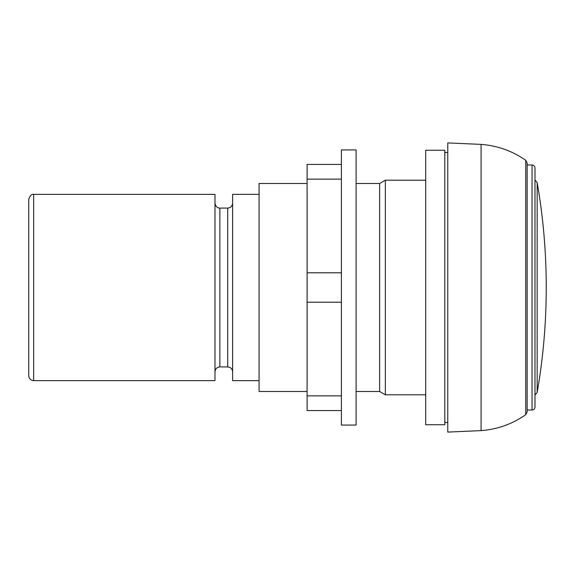 <?xml version="1.0" encoding="UTF-8"?>
<svg xmlns="http://www.w3.org/2000/svg" width="575" height="575" viewBox="0 0 575 575"><rect width="100%" height="100%" fill="white"/><g stroke="black" fill="none" stroke-linecap="round" stroke-linejoin="round"><path stroke-width="0.86" d="M307.1 164.421L341.406 164.421L307.1 164.421L307.1 410.579L341.406 410.579L307.1 410.579M341.406 168.36L341.406 149.931L356.105 149.931L356.105 425.069L341.406 425.069L341.406 168.36M527.146 162.991L527.146 412.009L525.744 414.69L525.744 160.31L527.146 162.991M532.055 164.982L527.146 164.982L527.146 410.018L532.055 410.018C533.837 409.838 534.822 408.861 534.994 407.071L534.994 167.929C534.822 166.139 533.837 165.162 532.055 164.982L532.055 410.018M534.994 395.061L537.165 392.43C543.217 357.715 546.243 322.74 546.25 287.5L546.25 287.292M534.994 179.939L537.165 182.57L537.165 392.43M33.652 194.386C31.718 193.825 30.087 195.457 28.75 199.288L28.75 375.712C29.037 378.688 30.676 380.319 33.652 380.614L214.971 380.614L214.971 194.386L33.652 194.386L33.652 380.614M214.971 203.169C215.726 208.121 219.844 208.287 219.873 208.071L219.873 366.929C216.897 367.217 215.266 368.855 214.971 371.831M219.873 366.929L227.714 366.929C230.69 367.217 232.322 368.855 232.616 371.831M259.073 194.35L232.616 194.35L232.616 380.65L259.073 380.65M307.1 183.497L259.073 183.497L259.073 391.503L307.1 391.503M356.105 183.497L379.629 183.497L379.629 391.503L385.351 394.795L425.694 394.795M356.105 391.503L379.629 391.503M379.629 183.497L385.351 180.205L385.351 394.795M425.694 150.262L425.694 424.738L444.806 424.738L444.806 150.262L425.694 150.262M444.806 422.517L447.76 422.517M481.081 430.618L481.081 144.382L447.76 142.916L447.76 432.084L481.081 430.618C497.411 429.36 512.303 424.055 525.744 414.69M341.406 179.127L307.1 179.127M341.406 272.802L307.1 272.802M341.406 302.198L307.1 302.198M341.406 395.873L307.1 395.873M219.873 208.071L227.714 208.071L227.714 366.929M537.165 182.57C543.217 217.278 546.243 252.245 546.25 287.478M227.714 208.071C230.69 207.783 232.322 206.152 232.616 203.169M385.351 180.205L425.694 180.205M444.806 152.483L447.76 152.483M481.081 144.382C497.411 145.64 512.303 150.945 525.744 160.31"/></g></svg>
